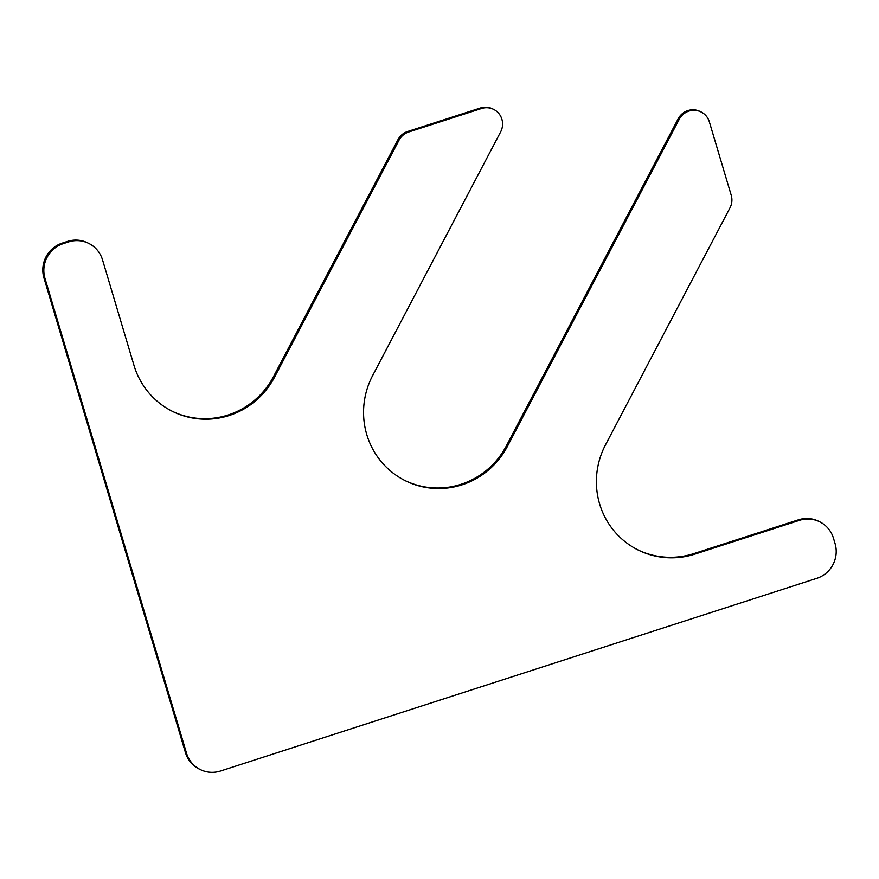 <?xml version="1.0" encoding="UTF-8"?>
<svg xmlns="http://www.w3.org/2000/svg" width="879" height="879" viewBox="0 0 879 879"><rect width="100%" height="100%" fill="white"/><g stroke="black" fill="none" stroke-linecap="round" stroke-linejoin="round"><path stroke-width="1.32" d="M398.989 140.233L274.534 377.157A77.868 76.11 116.2 0 1 172.756 411.515A77.868 76.11 116.2 0 1 133.971 365.334L102.524 259.854A27.809 27.183 116.2 0 0 88.669 243.362A27.809 27.183 116.2 0 0 68.507 241.945L63.277 243.626A27.809 27.183 116.2 0 0 44.983 278.445L186.491 753.094A27.809 27.183 116.2 0 0 200.335 769.586A27.809 27.183 116.2 0 0 220.497 771.015L816.756 578.349A27.809 27.183 116.2 0 0 835.05 543.53L833.479 538.256A27.809 27.183 116.2 0 0 819.624 521.763A27.809 27.183 116.2 0 0 799.461 520.335L694.86 554.133A77.868 76.11 116.2 0 1 638.407 550.144A77.868 76.11 116.2 0 1 605.51 444.829L729.955 207.905A16.69 16.305 116.2 0 0 731.218 195.237L709.342 121.84A16.69 16.305 116.2 0 0 679.214 119.313L507.359 446.466A77.868 76.11 116.2 0 1 405.582 480.835A77.868 76.11 116.2 0 1 372.674 375.509L500.634 131.916A16.69 16.305 116.2 0 0 481.494 108.502L408.702 132.015A16.69 16.305 116.2 0 0 398.989 140.233L397.945 139.728A16.69 16.305 116.2 0 1 407.658 131.509L480.45 107.985A16.69 16.305 116.2 0 1 492.548 108.842L493.58 109.348M172.229 411.262A77.868 76.11 116.2 0 0 273.49 376.641L397.945 139.728M88.669 243.362L87.636 242.857A27.809 27.183 116.2 0 0 67.474 241.428L62.244 243.12A27.809 27.183 116.2 0 0 43.95 277.94L185.447 752.589A27.809 27.183 116.2 0 0 199.302 769.081L200.335 769.586M819.624 521.763L818.591 521.247A27.809 27.183 116.2 0 0 798.429 519.83L693.817 553.627A77.868 76.11 116.2 0 1 637.89 549.891M701.024 111.941L699.992 111.435A16.69 16.305 116.2 0 0 678.181 118.797L506.326 445.961A77.868 76.11 116.2 0 1 405.065 480.571M481.494 108.502L480.45 107.985M408.702 132.015L407.658 131.509M274.534 377.157L273.49 376.641M68.507 241.945L67.474 241.428M63.277 243.626L62.244 243.12M44.983 278.445L43.95 277.94M186.491 753.094L185.447 752.589M799.461 520.335L798.429 519.83M694.86 554.133L693.817 553.627M679.214 119.313L678.181 118.797M507.359 446.466L506.326 445.961"/></g></svg>
